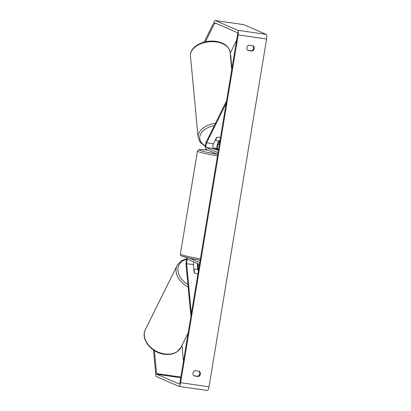 <?xml version="1.0" encoding="UTF-8"?>
<svg xmlns="http://www.w3.org/2000/svg" width="411" height="411" viewBox="0 0 411 411"><rect width="100%" height="100%" fill="white"/><g stroke="black" fill="none" stroke-linecap="round" stroke-linejoin="round"><path stroke-width="0.62" d="M198.308 271.656L198.159 270.068A2.99 2.178 -153.7 0 0 196.109 269.118A2.99 2.178 -153.7 0 0 194.182 269.498L194.49 272.817A2.99 2.178 -153.7 0 0 196.545 273.767A2.99 2.178 -153.7 0 0 197.979 273.644A2.99 2.178 -153.7 0 1 196.545 273.767A2.99 2.178 -153.7 0 1 194.182 272.514L193.447 264.669A2.692 0.755 98.2 0 1 193.715 261.925M197.547 263.595A4.485 1.259 -81.8 0 0 197.45 266.426L197.763 269.76M189.507 258.206L199.792 262.675L199.505 264.443L187.884 259.392A2.692 0.755 98.2 0 0 187.827 259.372A2.692 0.755 98.2 0 0 186.923 260.826A2.692 0.755 98.2 0 0 186.63 263.692L191.331 313.798L190.786 314.898L191.141 314.949M190.786 314.898L186.085 264.792A4.485 1.259 98.2 0 1 187.637 257.784M197.712 259.783L200.198 260.25M198.03 263.8A2.692 0.755 -81.8 0 0 197.994 265.321L198.487 270.577M220.204 139.391L219.587 140.644A2.99 1.87 174.6 0 1 217.337 140.881A2.99 1.87 174.6 0 1 215.605 140.074L216.9 137.449A2.99 1.87 174.6 0 1 219.15 137.212A2.99 1.87 174.6 0 1 220.486 137.685A2.99 1.87 174.6 0 0 219.15 137.212A2.99 1.87 174.6 0 0 216.515 137.618L213.453 143.809A2.692 0.755 -81.8 0 0 212.821 146.629A2.692 0.755 -81.8 0 0 213.211 148.551L216.001 149.763L218.416 150.2L215.225 149.424M206.394 147.575A2.692 0.755 -81.8 0 1 206.003 145.653A2.692 0.755 -81.8 0 1 206.635 142.833L226.184 103.269L226.055 101.877L206.507 141.435A4.485 1.259 -81.8 0 0 205.449 146.136A4.485 1.259 -81.8 0 0 206.101 149.337L217.722 154.392L218.015 152.625L206.394 147.575L213.211 148.551M226.055 101.877L226.404 101.928M216.859 149.517A4.485 1.259 98.2 0 1 217.871 143.069L218.981 140.819M218.524 149.537L217.758 149.203A2.692 0.755 98.2 0 1 217.368 147.282A2.692 0.755 98.2 0 1 218 144.461L220.049 140.315M215.605 140.074L215.559 139.555M154.408 350.598L156.57 373.604A1.793 0.503 -81.8 0 0 156.822 374.267L179.196 383.997A1.793 0.503 -81.8 0 0 179.237 384.008A1.793 0.503 -81.8 0 0 179.967 382.435L237.548 34.627A1.793 0.503 -81.8 0 0 237.363 32.654L214.984 22.929A1.793 0.503 -81.8 0 0 214.948 22.918A1.793 0.503 -81.8 0 0 214.563 23.299L205.418 41.809M193.853 375.695L197.681 376.24A2.99 2.862 113.5 0 0 198.837 371.169M252.714 45.724A2.99 2.862 -66.5 0 1 251.558 50.794L247.73 50.25M253.068 45.775A2.99 2.862 -66.5 0 1 252.195 51.072L248.013 50.476A2.99 2.862 -66.5 0 1 248.886 45.179L253.068 45.775M200.357 374.102A2.99 2.862 113.5 0 0 199.191 371.22L195.009 370.624A2.99 2.862 113.5 0 0 194.136 375.921L198.318 376.517A2.99 2.862 113.5 0 0 200.357 374.102M153.488 350.002L155.846 375.073A4.187 1.176 -81.8 0 0 156.432 376.625L178.811 386.35A4.187 1.176 -81.8 0 0 178.898 386.376A4.187 1.176 -81.8 0 0 180.604 382.713L238.185 34.904A4.187 1.176 -81.8 0 0 237.753 30.301L215.374 20.576A4.187 1.176 -81.8 0 0 215.287 20.55A4.187 1.176 -81.8 0 0 214.388 21.439L204.175 42.107M207.221 390.424A4.187 1.176 -81.8 0 0 207.308 390.45A4.187 1.176 -81.8 0 0 209.019 386.792L266.6 38.983A4.187 1.176 -81.8 0 0 266.164 34.375L243.79 24.65A4.187 1.176 -81.8 0 0 243.702 24.624A4.187 1.176 -81.8 0 0 243.61 24.624M236.618 40.247L230.17 53.296M181.955 345.42L183.455 361.382M197.681 376.24L198.318 376.517M251.558 50.794L252.195 51.072M194.182 269.498L193.946 269.976M215.236 149.347L218.482 149.779M231.927 68.57L230.643 54.863L230.314 54.817M197.994 265.321L199.325 265.511M186.63 263.692L193.447 264.669M217.758 149.203L218.56 149.321M218 144.461L219.335 144.657M206.635 142.833L213.453 143.809M216.309 41.963A19.887 12.422 -5.4 0 1 230.078 52.315C228.953 46.397 224.283 42.759 216.068 41.398C203.738 39.348 189.312 46.89 190.473 56.03A19.887 12.422 -5.4 0 1 216.309 41.963M216.797 148.284A18.392 11.487 -5.4 0 1 212.924 148.078M215.446 123.341A19.887 12.422 174.6 0 0 198.117 137.418L190.473 56.03M205.469 145.833A18.392 11.487 -5.4 0 1 200.368 134.603A18.392 11.487 -5.4 0 1 214.306 125.653M180.604 382.713L209.019 386.792M238.185 34.904L266.6 38.983M214.563 23.299L216.463 23.571M156.822 374.267L180.753 377.699M156.57 373.604L180.855 377.087M237.753 30.301L266.164 34.375M215.374 20.576L243.79 24.65M145.381 329.648A19.887 14.493 26.3 0 0 164.662 353.922A19.887 14.493 26.3 0 0 181.04 347.269L177.013 351.821C173.499 354.107 169.275 354.909 164.343 354.241C151.402 352.802 140.264 339.013 145.381 329.648L177.136 265.388L181.164 260.831L187.154 258.483M188.166 287.001A19.887 14.493 -153.7 0 1 177.136 265.388M186.82 259.259A18.392 13.404 26.3 0 0 177.901 270.186A18.392 13.404 26.3 0 0 187.93 284.458M217.481 155.846A19.887 1.464 -170.6 0 1 198.169 151.587A19.887 1.464 -170.6 0 1 197.444 151.048L180.393 254.034A19.887 1.464 9.4 0 0 181.117 254.573A19.887 1.464 9.4 0 0 200.429 258.838M207.838 150.092A18.392 1.356 9.4 0 0 199.833 150.318A18.392 1.356 9.4 0 0 217.255 154.187M200.203 260.199A18.392 1.356 -170.6 0 1 182.294 256.248M231.722 69.824L230.078 52.315M216.803 148.618L213.093 148.453M198.117 137.418L200.337 142.576L205.438 146.383M207.308 390.45L178.898 386.376M243.702 24.624L215.287 20.55M188.181 332.818L181.04 347.269M180.393 254.034C180.542 255.385 181.061 256.089 181.945 256.151L190.499 258.416L200.203 260.204M197.444 151.048L198.117 149.984L199.916 149.527L207.817 150.087"/></g></svg>
